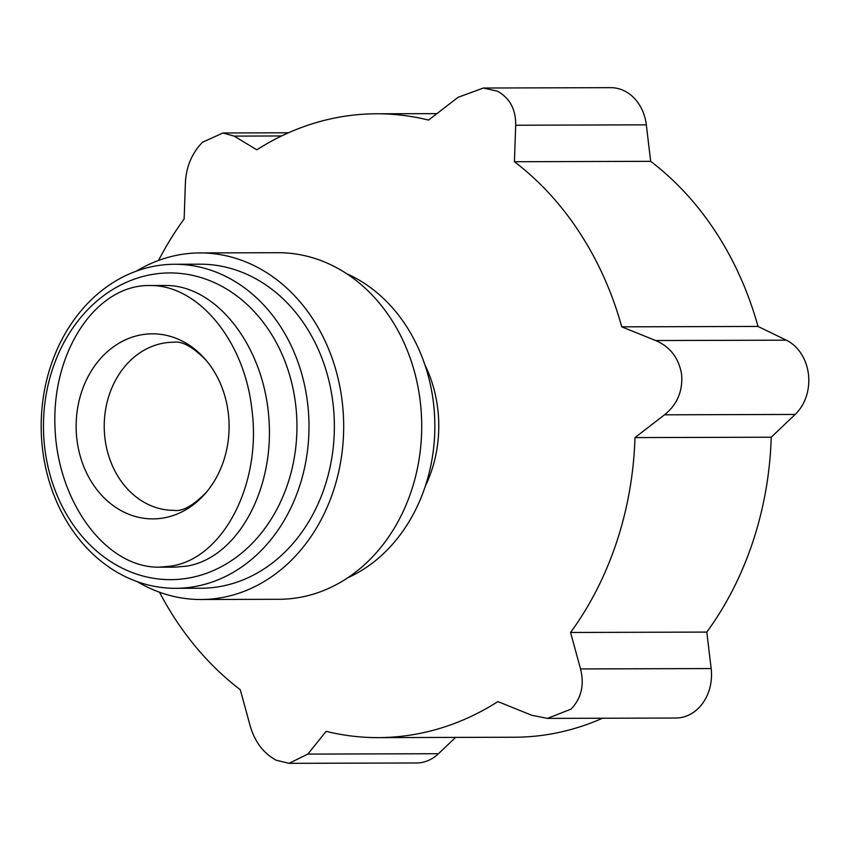 <?xml version="1.0" encoding="UTF-8"?>
<svg xmlns="http://www.w3.org/2000/svg" width="851" height="851" viewBox="0 0 851 851"><rect width="100%" height="100%" fill="white"/><g stroke="black" fill="none" stroke-linecap="round" stroke-linejoin="round"><path stroke-width="1.28" d="M228.323 413.246A92.536 76.484 -90.2 0 0 206.176 360.367A92.536 76.484 -90.2 0 0 98.248 361.218A92.536 76.484 -90.2 0 0 98.62 491.814A92.536 76.484 -90.2 0 0 206.559 492.038A92.536 76.484 -90.2 0 0 228.323 413.246M251.875 409.405C244.503 340.538 197.762 284.213 149.095 285.521C96.046 285.117 51.911 351.282 54.975 426.628C57.24 501.984 106.035 567.894 159.041 567.181L170.732 566.16C223.207 558.671 261.885 483.942 251.875 409.405M165.392 285.479C216.239 285.011 263.629 345.623 268.842 417.798C274.682 489.91 237.131 557.852 186.88 566.106L175.178 567.138L159.041 567.181M483.4 88.025L610.763 87.664A43.327 35.806 89.8 0 1 646.324 124.842L650.675 161.328A311.923 257.8 89.8 0 1 758.018 326.444L621.762 326.837A311.923 257.8 -90.2 0 0 514.429 161.722L515.695 125.225C515.929 109.428 509.813 98.067 497.356 91.142L483.4 88.025L458.115 97.291L428.553 120.076A311.923 257.8 -90.2 0 0 376.45 113.789A311.923 257.8 -90.2 0 0 256.8 149.829L234.142 136.096L222.941 132.99L202.517 142.223C191.975 153.137 186.273 166.541 185.412 182.444L184.146 218.941A311.923 257.8 -90.2 0 0 158.552 260.459M650.675 161.328L514.429 161.722M758.018 326.444L786.303 340.166A43.327 35.806 89.8 0 1 795.164 414.437L771.229 437.212L634.974 437.595L664.525 414.82C677.151 404.629 682.853 391.215 681.63 374.6C678.917 358.197 670.269 346.846 655.674 340.538L621.762 326.837M159.509 592.222A311.923 257.8 -90.2 0 0 240.28 689.704L250.247 726.169C254.885 741.944 263.533 753.295 276.203 760.22L289.085 763.336L307.839 754.092L326.146 731.349A311.923 257.8 -90.2 0 0 378.248 737.626A311.923 257.8 -90.2 0 0 497.899 701.586L531.801 715.287L547.438 718.382L571.053 709.138C581.382 698.224 584.541 684.832 580.531 668.939L570.564 632.474A311.923 257.8 -90.2 0 0 634.974 437.595M455.615 737.402L438.467 753.72A43.327 35.806 89.8 0 1 416.447 762.975L289.085 763.336M771.229 437.212A311.923 257.8 89.8 0 1 706.809 632.08L570.564 632.474M706.809 632.08L711.159 668.567A43.327 35.806 89.8 0 1 675.854 718.031L547.438 718.393M602.465 718.244A311.923 257.8 89.8 0 1 514.504 737.232L378.248 737.626M137.362 581.701A173.285 143.223 -90.2 0 0 200.953 599.508L279 599.285A173.285 143.223 -90.2 0 0 421.713 425.585A173.285 143.223 -90.2 0 0 278 252.704L199.953 252.928A173.285 143.223 -90.2 0 0 136.468 271.097M200.953 599.508A173.285 143.223 -90.2 0 0 343.676 425.808A173.285 143.223 -90.2 0 0 199.953 252.928M175.551 588.318L200.921 588.243A162.03 133.915 -90.2 0 0 334.369 425.83A162.03 133.915 -90.2 0 0 199.985 264.193L174.625 264.267A162.03 133.915 -90.2 0 0 42.55 449.254A162.03 133.915 -90.2 0 0 175.551 588.318A162.03 133.915 -90.2 0 0 308.998 425.904A162.03 133.915 -90.2 0 0 174.625 264.267M44.763 448.041A153.361 126.746 -90.2 0 0 248.609 546.916A153.361 126.746 -90.2 0 0 217.26 283.968A153.361 126.746 -90.2 0 0 44.763 448.041M425.255 486.304A119.566 98.822 -90.2 0 0 424.904 364.845M347.644 577.84A162.03 133.915 -90.2 0 0 434.85 425.543A162.03 133.915 -90.2 0 0 346.772 273.756M206.559 492.038C193.39 505.622 182.508 511.717 173.923 510.345A84.047 69.463 89.8 0 1 104.939 438.212A84.047 69.463 89.8 0 1 173.444 342.251C182.04 340.836 192.954 346.868 206.176 360.367M795.164 414.437L664.525 414.82M646.324 124.842L515.695 125.225M281.638 135.958L234.142 136.096M438.467 753.72L307.839 754.092M786.303 340.166L655.674 340.538M711.159 668.567L580.531 668.939M165.232 285.479L149.085 285.521M436.903 113.619L376.45 113.789M288.489 132.788L222.941 132.979"/></g></svg>
